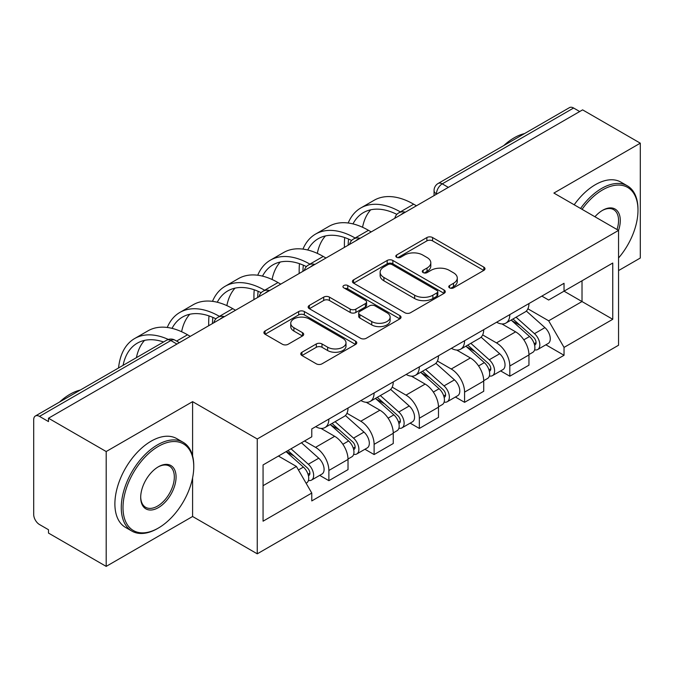 <?xml version="1.0" encoding="UTF-8"?>
<svg xmlns="http://www.w3.org/2000/svg" width="674" height="674" viewBox="0 0 674 674"><rect width="100%" height="100%" fill="white"/><g stroke="black" fill="none" stroke-linecap="round" stroke-linejoin="round"><path stroke-width="1.01" d="M449.583 287.865A2.814 1.626 0 0 0 453.568 287.865L483.814 270.409A4.027 2.325 0 0 0 484.994 268.766A4.027 2.325 0 0 0 483.814 267.123L432.582 237.543A4.027 2.325 0 0 0 426.886 237.543L396.649 254.999A2.814 1.626 0 0 0 395.823 256.154A2.814 1.626 0 0 0 396.649 257.299A2.814 1.626 0 0 0 400.634 257.299L404.543 255.042A12.882 7.439 0 0 1 422.758 255.042L427.03 257.51A12.882 7.439 0 0 1 430.804 262.767A12.882 7.439 0 0 1 427.03 268.025L423.12 270.282A2.814 1.626 0 0 0 422.295 271.437A2.814 1.626 0 0 0 423.12 272.582A2.814 1.626 0 0 0 427.105 272.582L431.015 270.325A12.882 7.439 0 0 1 449.229 270.325L453.501 272.793A12.882 7.439 0 0 1 457.275 278.05A12.882 7.439 0 0 1 453.501 283.307L449.583 285.565A2.814 1.626 0 0 0 448.758 286.711A2.814 1.626 0 0 0 449.583 287.865L449.583 285.565M301.944 352.241A4.027 2.325 0 0 0 300.764 353.884A4.027 2.325 0 0 0 301.944 355.527L316.317 363.825A4.027 2.325 0 0 0 322.003 363.825L355.594 344.431A4.027 2.325 0 0 0 356.773 342.788A4.027 2.325 0 0 0 355.594 341.145L304.362 311.565A4.027 2.325 0 0 0 298.666 311.565L265.084 330.959A4.027 2.325 0 0 0 263.905 332.602A4.027 2.325 0 0 0 265.084 334.245L282.448 344.271A4.027 2.325 0 0 0 288.135 344.271L302.508 335.972A4.027 2.325 0 0 0 303.688 334.329A4.027 2.325 0 0 0 302.508 332.686L293.898 327.716A10.767 6.218 0 0 1 290.747 323.318A10.767 6.218 0 0 1 297.394 317.572A10.767 6.218 0 0 1 309.13 318.92L342.855 338.399A10.767 6.218 0 0 1 346.006 342.788A10.767 6.218 0 0 1 339.359 348.534A10.767 6.218 0 0 1 327.631 347.186L322.003 343.942A4.027 2.325 0 0 0 316.317 343.942L301.944 352.241L301.944 355.527M257.257 438.985L192.596 401.653L106.189 451.538L48.486 418.225L582.597 109.862L640.3 143.174L553.893 193.067L618.555 230.398L257.257 438.985L257.257 553.826L618.555 345.24L618.555 230.398M404.83 312.719A4.027 2.325 0 0 0 410.525 312.719L444.107 293.333A4.027 2.325 0 0 0 445.287 291.682A4.027 2.325 0 0 0 444.107 290.039L392.875 260.467A4.027 2.325 0 0 0 387.188 260.467L353.597 279.853A4.027 2.325 0 0 0 352.418 281.496A4.027 2.325 0 0 0 353.597 283.139L404.83 312.719M344.903 288.472A2.814 1.626 0 0 1 347.767 288.868L347.767 285.523L399.851 315.592A4.027 2.325 0 0 1 401.03 317.235A4.027 2.325 0 0 1 399.851 318.878L366.268 338.272A4.027 2.325 0 0 1 360.573 338.272L309.341 308.692L309.341 305.406A4.027 2.325 0 0 0 308.161 307.049A4.027 2.325 0 0 0 309.341 308.692M309.341 305.406L323.714 297.108A4.027 2.325 0 0 1 329.409 297.108L350.185 309.105A4.027 2.325 0 0 0 355.88 309.105L365.409 303.603A4.027 2.325 0 0 0 366.589 301.952A4.027 2.325 0 0 0 365.409 300.309L343.782 287.823A2.814 1.626 0 0 1 342.956 286.677A2.814 1.626 0 0 1 344.692 285.169A2.814 1.626 0 0 1 347.767 285.523M106.189 451.538L106.189 566.387L48.486 533.075L48.486 529.722L39.496 524.532A8.198 4.735 -120 0 1 33.7 514.489L33.7 419.733A8.198 4.735 -120 0 1 35.402 415.976L166.748 340.143A8.198 4.735 60 0 1 170.851 340.547L39.496 416.389A8.198 4.735 -120 0 0 35.402 415.976M618.555 270.577L640.3 258.024L640.3 143.174M106.189 566.387L192.596 516.495L257.257 553.826M48.486 418.225L48.486 421.579L39.496 416.389M448.345 187.372L442.254 183.859A8.198 4.735 60 0 0 438.159 183.454L569.505 107.613A8.198 4.735 60 0 1 573.608 108.017L442.254 183.859A8.198 4.735 120 0 0 436.457 193.901L436.457 194.238M579.699 111.539L573.608 108.017M509.814 314.606A18.864 10.894 60 0 1 505.913 323.073L525.046 312.02A18.864 10.894 -120 0 0 528.955 303.553M482.66 334.919L496.477 342.898A18.864 10.894 60 0 1 509.814 365.999L528.955 354.945A18.864 10.894 -120 0 0 515.618 331.844L501.919 323.941M528.955 354.945L528.955 365.165L509.814 376.21L500.639 370.911M505.913 323.073A18.864 10.894 60 0 1 496.628 322.223M509.814 365.999L509.814 376.21M464.58 340.715A18.864 10.894 60 0 1 460.679 349.183L479.812 338.137A18.864 10.894 -120 0 0 483.721 329.67M455.405 397.028L464.58 402.327L483.721 391.274L483.721 381.063A18.864 10.894 -120 0 0 470.385 357.961L456.686 350.05M460.679 349.183A18.864 10.894 60 0 1 451.386 348.332M437.426 361.028L451.243 369.007A18.864 10.894 60 0 1 464.58 392.116L464.58 402.327M419.346 366.833A18.864 10.894 60 0 1 415.445 375.3L434.578 364.255A18.864 10.894 -120 0 0 438.488 355.788M410.171 423.146L419.346 428.445L438.488 417.391L438.488 407.18A18.864 10.894 -120 0 0 425.151 384.079L411.452 376.168M415.445 375.3A18.864 10.894 60 0 1 406.152 374.449M392.192 387.146L406.009 395.124A18.864 10.894 60 0 1 419.346 418.225L419.346 428.445M374.112 392.95A18.864 10.894 60 0 1 370.211 401.418L389.345 390.372A18.864 10.894 -120 0 0 393.254 381.897M364.937 449.263L374.112 454.554L393.254 443.509L393.254 433.298A18.864 10.894 -120 0 0 379.917 410.196L366.218 402.285M370.211 401.418A18.864 10.894 60 0 1 360.919 400.567M346.958 413.263L360.775 421.242A18.864 10.894 60 0 1 374.112 444.343L374.112 454.554M328.878 419.068A18.864 10.894 60 0 1 324.978 427.535L344.111 416.481A18.864 10.894 -120 0 0 348.02 408.014M319.703 475.372L328.878 480.672L348.02 469.626L348.02 459.415A18.864 10.894 -120 0 0 334.683 436.305L320.984 428.403M324.978 427.535A18.864 10.894 60 0 1 315.685 426.684M304.522 440.998L315.542 447.359A18.864 10.894 60 0 1 328.878 470.46L328.878 480.672M541.854 296.105L548.67 300.04L612.75 263.037L582.016 280.788L582.016 301.548L548.67 320.799L527.894 308.802M263.062 485.693L296.408 466.442L311.776 493.056L263.062 521.187L263.062 464.934L311.776 436.811L311.776 428.942L564.037 283.299L564.037 291.168L612.75 319.291L564.037 347.413L548.67 320.799M612.75 263.037L612.75 319.291M311.776 493.056L311.776 500.925L564.037 355.282L564.037 347.413M192.596 401.653L192.596 455.936M192.596 477.824L192.596 516.495M296.408 466.442L278.429 456.062M545.873 344.793L564.037 355.282M450.712 288.261L453.501 286.652A12.882 7.439 0 0 0 457.275 281.395L457.275 278.05M430.804 262.767L430.804 266.112A12.882 7.439 0 0 1 427.03 271.369L424.241 272.978M483.755 270.434L432.582 240.888A4.027 2.325 0 0 0 426.886 240.888L397.778 257.695M444.056 293.358L392.875 263.812A4.027 2.325 0 0 0 387.188 263.812L353.656 283.173M436.996 292.836A2.814 1.626 0 0 0 437.814 291.682A2.814 1.626 0 0 0 436.996 290.536L392.024 264.57A2.814 1.626 0 0 0 388.039 264.57L383.91 266.955A12.882 7.439 0 0 0 380.136 272.212A12.882 7.439 0 0 0 383.91 277.469L414.653 295.22A12.882 7.439 0 0 0 432.868 295.22L436.996 292.836L436.996 296.181A2.814 1.626 0 0 0 437.814 295.035L437.814 291.682M380.136 272.212L380.136 275.565A12.882 7.439 0 0 0 383.91 280.822L383.91 277.469M436.996 296.181L432.868 298.565A12.882 7.439 0 0 1 414.653 298.565L383.91 280.822M309.391 308.726L323.714 300.461L323.714 297.108M366.589 301.952L366.589 305.305A4.027 2.325 0 0 1 365.409 306.948L355.88 312.45A4.027 2.325 0 0 1 350.185 312.45L329.409 300.461A4.027 2.325 0 0 0 323.714 300.461M347.767 288.868L399.8 318.912M371.745 321.549A10.767 6.218 0 0 0 383.481 322.897A10.767 6.218 0 0 0 390.128 317.159A10.767 6.218 0 0 0 386.969 312.761L375.089 305.903A4.027 2.325 0 0 0 369.394 305.903L359.857 311.405A4.027 2.325 0 0 0 358.686 313.048A4.027 2.325 0 0 0 359.857 314.691L371.745 321.549L371.745 324.902A10.767 6.218 0 0 0 383.481 326.25A10.767 6.218 0 0 0 390.128 320.504L390.128 317.159M358.686 313.048L358.686 316.392A4.027 2.325 0 0 0 359.857 318.035L359.857 314.691M371.745 324.902L359.857 318.035M346.006 342.788L346.006 346.141A10.767 6.218 0 0 1 339.359 351.879A10.767 6.218 0 0 1 327.631 350.531L322.003 347.287A4.027 2.325 0 0 0 316.317 347.287L301.994 355.552M290.747 323.318L290.747 326.663A10.767 6.218 0 0 0 293.898 331.06L293.898 327.716M302.457 336.006L293.898 331.06M355.535 344.465L304.362 314.918A4.027 2.325 0 0 0 298.666 314.918L265.135 334.279M511.128 320.057L529.553 336.511A10.253 5.923 60 0 1 532.772 352.359L528.947 354.566M511.617 320.495L520.286 325.508M512.981 318.987L533.496 337.286A4.92 2.839 60 0 1 535.038 344.894A4.92 2.839 60 0 1 534.592 345.071M516.057 317.21L534.49 333.664A10.253 5.923 60 0 1 537.709 349.511A10.253 5.923 60 0 1 534.608 349.84M526.335 311.043L544.929 327.631A10.253 5.923 60 0 1 548.147 343.487L537.709 349.511M416.448 205.789L413.693 204.197A79.144 45.697 -120 0 0 374.121 200.279L360.784 207.98A79.144 45.697 -120 0 0 348.197 223.001M400.701 212.091L400.356 211.897A79.144 45.697 -120 0 0 360.784 207.98M344.709 237.568A79.144 45.697 -120 0 0 344.397 244.207L344.397 247.392M348.172 245.21A73.811 42.614 60 0 1 348.576 239.059M352.974 223.894A73.811 42.614 60 0 1 363.454 212.596A73.811 42.614 60 0 1 396.868 214.374M362.553 227.264A73.811 42.614 60 0 1 370.725 209.799M465.894 346.175L484.32 362.62A10.253 5.923 60 0 1 487.538 378.476L483.713 380.684M466.383 346.613L475.052 351.617M467.748 345.105L488.262 363.404A4.92 2.839 60 0 1 489.804 371.012A4.92 2.839 60 0 1 489.358 371.189M470.823 343.327L489.257 359.773A10.253 5.923 60 0 1 492.475 375.629A10.253 5.923 60 0 1 489.375 375.957M481.101 337.16L499.695 353.749A10.253 5.923 60 0 1 502.914 369.605L492.475 375.629M420.66 372.292L439.086 388.738A10.253 5.923 60 0 1 442.304 404.594L438.479 406.801M421.149 372.73L429.818 377.735M422.514 371.214L443.029 389.521A4.92 2.839 60 0 1 444.57 397.129A4.92 2.839 60 0 1 444.124 397.306M425.589 369.445L444.023 385.89A10.253 5.923 60 0 1 447.241 401.746A10.253 5.923 60 0 1 444.141 402.075M435.867 363.278L454.461 379.866A10.253 5.923 60 0 1 457.68 395.722L447.241 401.746M371.214 231.907L368.459 230.314A79.144 45.697 -120 0 0 328.887 226.397L315.55 234.097A79.144 45.697 -120 0 0 302.963 249.11M355.468 238.208L355.122 238.015A79.144 45.697 -120 0 0 315.55 234.097M299.475 263.677A79.144 45.697 -120 0 0 299.163 270.325L299.163 273.501M302.938 271.319A73.811 42.614 60 0 1 303.342 265.177M307.74 250.012A73.811 42.614 60 0 1 318.221 238.714A73.811 42.614 60 0 1 351.634 240.492M317.319 253.382A73.811 42.614 60 0 1 325.491 235.908M325.98 258.016L323.225 256.432A79.144 45.697 -120 0 0 283.653 252.506L270.316 260.206A79.144 45.697 -120 0 0 257.729 275.228M310.234 264.326L309.888 264.132A79.144 45.697 -120 0 0 270.316 260.206M254.241 289.795A79.144 45.697 -120 0 0 253.929 296.442L253.929 299.618M257.704 297.436A73.811 42.614 60 0 1 258.108 291.294M262.506 276.129A73.811 42.614 60 0 1 272.987 264.823A73.811 42.614 60 0 1 306.4 266.601M272.085 279.491A73.811 42.614 60 0 1 280.258 262.026M618.555 257.982A50.028 28.881 120 0 0 637.983 210.305A50.028 28.881 120 0 0 602.607 189.883A50.028 28.881 120 0 0 582.066 209.328M580.575 208.468A51.258 29.597 -60 0 1 601.739 188.375A51.258 29.597 -60 0 1 627.368 185.839A51.258 29.597 -60 0 1 637.983 209.302L637.983 210.305M594.931 216.758A25.014 14.44 -60 0 1 602.607 210.305L602.607 210.305A25.014 14.44 -60 0 1 618.538 230.39M617.022 229.514A23.784 13.733 120 0 0 613.626 209.631A23.784 13.733 120 0 0 602.168 210.566M503.807 145.55A51.258 29.597 -60 0 1 514.169 137.816A51.258 29.597 -60 0 1 524.524 133.587M574.197 204.786A51.258 29.597 -60 0 1 595.353 184.693A51.258 29.597 -60 0 1 620.981 182.157L627.368 185.839M158.382 446.356A50.028 28.881 120 0 0 123.005 507.623A50.028 28.881 120 0 0 158.382 528.045L157.514 528.551A51.258 29.597 -60 0 1 131.885 531.087A51.258 29.597 -60 0 1 124.024 490.015A51.258 29.597 -60 0 1 157.514 444.848A51.258 29.597 -60 0 1 183.143 442.304A51.258 29.597 -60 0 1 193.758 465.776L193.758 466.779A50.028 28.881 120 0 0 158.382 446.356M158.382 466.779L158.382 466.779A25.014 14.44 -60 0 1 176.074 476.99A25.014 14.44 -60 0 1 158.382 507.623A25.014 14.44 -60 0 1 140.697 497.412A25.014 14.44 -60 0 1 158.382 466.779L158.382 466.779M140.697 496.898A23.784 13.733 120 0 0 145.618 507.295A23.784 13.733 120 0 0 157.514 506.115A23.784 13.733 120 0 0 173.05 485.162A23.784 13.733 120 0 0 169.401 466.105A23.784 13.733 120 0 0 157.943 467.04M59.582 402.016A51.258 29.597 -60 0 1 69.944 394.29A51.258 29.597 -60 0 1 80.307 390.052M131.885 531.087L125.507 527.405A51.258 29.597 -60 0 1 117.647 486.333A51.258 29.597 -60 0 1 151.136 441.167A51.258 29.597 -60 0 1 176.765 438.622L183.143 442.304M157.514 528.551L158.382 528.045A50.028 28.881 120 0 0 193.758 466.779M375.426 398.41L393.852 414.855A10.253 5.923 60 0 1 397.07 430.703L393.245 432.919M375.915 398.839L384.584 403.852M377.28 397.331L397.795 415.631A4.92 2.839 60 0 1 399.337 423.247A4.92 2.839 60 0 1 398.89 423.424M380.355 395.562L398.789 412.008A10.253 5.923 60 0 1 401.999 427.864A10.253 5.923 60 0 1 398.907 428.192M390.634 389.387L409.228 405.984A10.253 5.923 60 0 1 412.437 421.831L401.999 427.864M330.193 424.519L348.618 440.973A10.253 5.923 60 0 1 351.836 456.82L348.011 459.028M330.681 424.957L339.351 429.97M332.046 423.449L352.561 441.748A4.92 2.839 60 0 1 354.103 449.356A4.92 2.839 60 0 1 353.656 449.541M335.121 421.68L353.547 438.125A10.253 5.923 60 0 1 356.765 453.973A10.253 5.923 60 0 1 353.673 454.301M345.4 415.504L363.985 432.093A10.253 5.923 60 0 1 367.204 447.949L356.765 453.973M286.079 451.647L303.384 467.082A10.253 5.923 60 0 1 306.603 482.938L306.097 483.233M286.256 451.546L294.117 456.079M287.941 450.569L307.327 467.866A4.92 2.839 60 0 1 308.869 475.473A4.92 2.839 60 0 1 308.422 475.65M291.008 448.8L308.313 464.243A10.253 5.923 60 0 1 311.531 480.09A10.253 5.923 60 0 1 308.439 480.419M301.447 442.767L318.751 458.21A10.253 5.923 60 0 1 321.97 474.066L311.531 480.09M280.746 284.133L277.991 282.541A79.144 45.697 -120 0 0 238.419 278.623L225.082 286.324A79.144 45.697 -120 0 0 212.495 301.345M265 290.443L264.655 290.241A79.144 45.697 -120 0 0 225.082 286.324M209.007 315.912A79.144 45.697 -120 0 0 208.696 322.551L208.696 325.736M212.47 323.554A73.811 42.614 60 0 1 212.874 317.412M217.272 302.238A73.811 42.614 60 0 1 227.745 290.941A73.811 42.614 60 0 1 261.167 292.718M226.852 305.608A73.811 42.614 60 0 1 235.024 288.143M235.512 310.251L232.757 308.658A79.144 45.697 -120 0 0 193.185 304.741L179.848 312.441A79.144 45.697 -120 0 0 167.253 327.463M219.766 316.561L219.421 316.359A79.144 45.697 -120 0 0 179.848 312.441M172.038 328.356A73.811 42.614 60 0 1 182.511 317.058A73.811 42.614 60 0 1 215.933 318.836M181.618 331.726A73.811 42.614 60 0 1 189.79 314.261M190.279 336.368L187.524 334.776A79.144 45.697 -120 0 0 147.951 330.858L134.615 338.559A79.144 45.697 -120 0 0 118.557 367.97M168.323 339.443A79.144 45.697 -120 0 0 134.615 338.559M123.081 365.359A73.811 42.614 60 0 1 137.277 343.176A73.811 42.614 60 0 1 163.597 341.971M136.418 357.658A73.811 42.614 60 0 1 144.556 340.378M436.744 194.07L436.457 193.901A8.198 4.735 0 0 1 434.056 190.557L434.056 195.62M374.112 444.343L393.254 433.298M419.346 418.225L438.488 407.18M464.58 392.116L483.721 381.063M328.878 470.46L348.02 459.415M315.542 447.359L334.683 436.305M360.775 421.242L379.917 410.196M406.009 395.124L425.151 384.079M451.243 369.007L470.385 357.961M496.477 342.898L515.618 331.844M404.636 212.613A8.198 4.735 120 0 0 401.013 214.703M359.402 238.722A8.198 4.735 120 0 0 355.779 240.82M314.16 264.84A8.198 4.735 120 0 0 310.546 266.929M268.926 290.957A8.198 4.735 120 0 0 265.312 293.047M223.692 317.075A8.198 4.735 120 0 0 220.078 319.164M176.942 344.069L170.851 340.547A8.198 4.735 120 0 1 174.954 340.143A8.198 8.198 0 0 0 166.748 340.143M453.501 286.652L453.501 283.307M423.12 272.582L423.12 270.282M427.03 271.369L427.03 268.025M396.649 257.299L396.649 254.999M426.886 240.888L426.886 237.543M432.582 240.888L432.582 237.543M483.814 270.409L483.814 267.123M353.597 283.139L353.597 279.853M387.188 263.812L387.188 260.467M392.875 263.812L392.875 260.467M444.107 293.333L444.107 290.039M414.653 298.565L414.653 295.22M432.868 298.565L432.868 295.22M329.409 300.461L329.409 297.108M350.185 312.45L350.185 309.105M355.88 312.45L355.88 309.105M365.409 306.948L365.409 303.603M399.851 318.878L399.851 315.592M316.317 347.287L316.317 343.942M322.003 347.287L322.003 343.942M327.631 350.531L327.631 347.186M302.508 335.972L302.508 332.686M265.084 334.245L265.084 330.959M298.666 314.918L298.666 311.565M304.362 314.918L304.362 311.565M355.594 344.431L355.594 341.145M529.553 336.511L523.808 339.822M536.057 342.645L534.212 343.715M544.929 327.631L534.49 333.664M400.356 211.897L413.693 204.197M484.32 362.62L478.574 365.94M490.824 368.762L488.979 369.824M499.695 353.749L489.257 359.773M439.086 388.738L433.34 392.057M445.59 394.88L443.745 395.941M454.461 379.866L444.023 385.89M355.122 238.015L368.459 230.314M309.888 264.132L323.225 256.432M393.852 414.855L388.106 418.175M400.356 420.989L398.511 422.059M409.228 405.984L398.789 412.008M348.618 440.973L342.872 444.284M355.122 447.106L353.277 448.176M363.985 432.093L353.547 438.125M303.384 467.082L298.43 469.946M309.888 473.224L308.043 474.285M318.751 458.21L308.313 464.243M264.655 290.241L277.991 282.541M219.421 316.359L232.757 308.658M176.588 341.086L187.524 334.776M405.327 212.209A8.198 8.198 0 0 0 394.804 218.283M360.093 238.326A8.198 8.198 0 0 0 349.57 244.401M314.859 264.435A8.198 8.198 0 0 0 304.336 270.518M269.625 290.553A8.198 8.198 0 0 0 259.102 296.627M224.391 316.67A8.198 8.198 0 0 0 213.869 322.745M179.343 342.678L174.954 340.143M438.159 183.454A8.198 8.198 0 0 0 434.056 190.557"/></g></svg>
